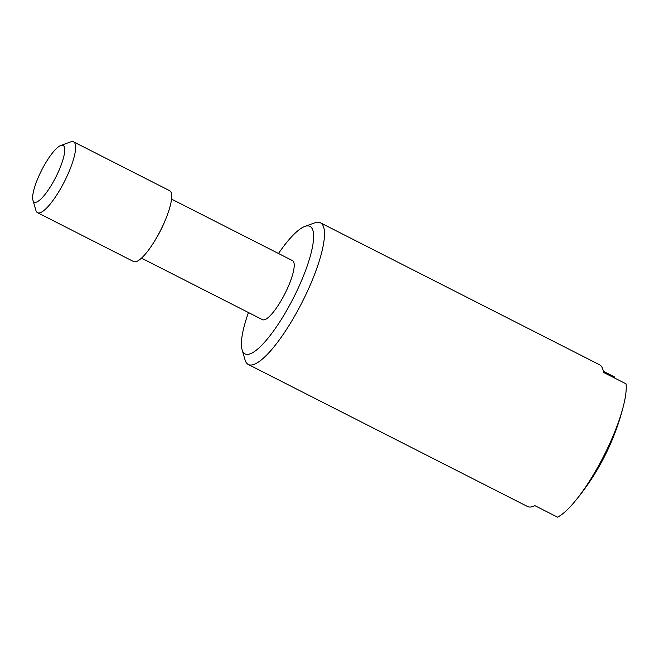 <?xml version="1.0" encoding="UTF-8"?>
<svg xmlns="http://www.w3.org/2000/svg" width="659" height="659" viewBox="0 0 659 659"><rect width="100%" height="100%" fill="white"/><g stroke="black" fill="none" stroke-linecap="round" stroke-linejoin="round"><path stroke-width="0.99" d="M603.273 371.256L614.74 377.088A238.509 231.021 -59.1 0 1 614.583 378.019M278.493 253.493A71.551 17.752 117 0 1 304.804 226.441A71.551 17.752 117 0 1 310.2 226.523A71.551 17.752 117 0 1 292.769 299.285A71.551 17.752 117 0 1 244.802 353.776A71.551 17.752 117 0 1 242.092 349.74A71.551 17.752 117 0 1 248.459 312.539M304.804 226.441L314.697 222.857A79.5 19.729 117 0 1 320.406 222.783A79.5 19.729 117 0 1 320.694 222.948A79.5 19.729 117 0 1 301.641 303.189A79.5 19.729 117 0 1 248.328 364.501A79.5 19.729 117 0 1 248.031 364.336A79.5 19.729 117 0 1 245.024 359.847L242.092 349.74M60.817 145.458L70.719 141.874A39.746 9.86 117 0 1 73.569 141.833L169.676 190.715A39.746 9.86 117 0 1 169.816 190.797A39.746 9.86 117 0 1 165.343 220.024L164.593 221.819A33.123 8.221 117 0 1 155.779 239.151L154.766 240.815A39.746 9.86 117 0 1 133.629 261.574L37.53 212.7A39.746 9.86 117 0 1 37.382 212.618A39.746 9.86 117 0 1 35.883 210.369L32.95 200.262A31.797 7.892 117 0 1 41.657 170.195A31.797 7.892 117 0 1 60.817 145.458A31.797 7.892 117 0 1 63.223 145.499A31.797 7.892 117 0 1 55.471 177.831A31.797 7.892 117 0 1 34.153 202.058A31.797 7.892 117 0 1 32.95 200.262M292.39 260.569A33.123 8.221 117 0 1 292.514 260.626A33.123 8.221 117 0 1 292.637 260.692A33.123 8.221 117 0 1 284.696 294.128A33.123 8.221 117 0 1 262.48 319.673L141.496 258.139M165.343 220.024A39.746 9.86 117 0 1 154.766 240.815M73.569 141.833A39.746 9.86 117 0 1 73.717 141.916A39.746 9.86 117 0 1 64.187 182.041A39.746 9.86 117 0 1 37.53 212.7M320.406 222.783L599.558 364.757A79.5 19.729 -63 0 1 599.847 364.921A79.5 19.729 -63 0 1 603.43 372.351L626.05 383.851A79.5 19.729 117 0 1 623.612 405.186A79.5 19.729 117 0 1 603.109 457.272A79.5 19.729 117 0 1 574.318 502.109A79.5 19.729 117 0 1 557.539 517.167L534.919 505.659A79.5 19.729 -63 0 1 527.48 506.483L248.328 364.501M574.318 502.109A239.975 239.975 0 0 0 623.612 405.186M171.529 199.092L292.514 260.626"/></g></svg>
